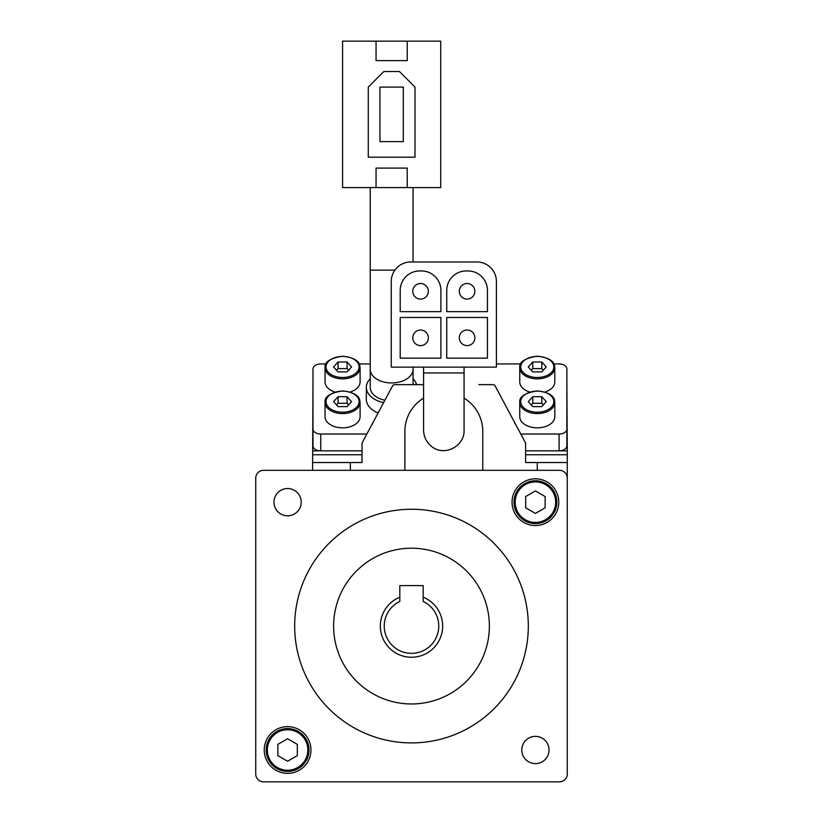 <?xml version="1.0" encoding="UTF-8"?>
<svg xmlns="http://www.w3.org/2000/svg" width="823" height="823" viewBox="0 0 823 823"><rect width="100%" height="100%" fill="white"/><g stroke="black" fill="none" stroke-linecap="round" stroke-linejoin="round"><path stroke-width="1.23" d="M487.432 317.472L446.745 317.472L446.745 358.17L487.432 358.17L487.432 317.472M440.902 317.472L400.204 317.472L400.204 358.17L440.902 358.17L440.902 317.472M410.718 261.981A19.474 19.474 0 0 0 391.254 281.456L391.254 367.13L496.392 367.13L496.392 281.456A19.474 19.474 0 0 0 476.918 261.981L410.718 261.981M400.204 290.416L400.204 311.639L440.902 311.639L440.902 290.416A19.474 19.474 0 0 0 421.427 270.942L419.679 270.942A19.474 19.474 0 0 0 400.204 290.416M446.745 290.416L446.745 311.639L487.432 311.639L487.432 290.416A19.474 19.474 0 0 0 467.968 270.942L466.209 270.942A19.474 19.474 0 0 0 446.745 290.416M537.275 470.324L537.275 462.536L525.599 462.536L525.599 443.062L495.107 385.884A2.335 2.335 0 0 0 493.039 384.65L478.873 384.65M394.598 384.65L423.567 384.65L394.598 384.65A2.335 2.335 0 0 0 392.54 385.884L362.048 443.062L362.048 462.536L350.361 462.536L350.361 470.324M392.54 385.884L389.3 391.954L392.952 385.339M559.475 470.324L263.525 470.324A7.788 7.788 0 0 0 255.737 478.112L255.737 774.062A7.788 7.788 0 0 0 263.525 781.85L559.475 781.85A7.788 7.788 0 0 0 567.263 774.062L567.263 478.112A7.788 7.788 0 0 0 559.475 470.324M440.706 41.15L342.574 41.15L342.574 187.572L440.706 187.572L440.706 41.15M566.872 382.119L567.263 450.85L559.084 450.85A7.788 4.959 0 0 0 566.872 445.891L566.872 385.72M423.187 597.21A31.151 31.151 0 0 1 436.272 644.985A31.151 31.151 0 0 1 386.728 644.985A31.151 31.151 0 0 1 399.813 597.21M423.187 601.459A27.262 27.262 0 0 1 432.847 643.041A27.262 27.262 0 0 1 390.153 643.041A27.262 27.262 0 0 1 399.813 601.459L399.813 585.585L423.187 585.585L423.187 601.459M567.263 686.958L567.263 462.536L537.275 462.536M521.782 750A13.631 13.631 0 0 1 542.223 738.19A13.631 13.631 0 0 1 542.223 761.8A13.631 13.631 0 0 1 521.782 750M273.956 502.174A13.631 13.631 0 0 1 294.408 490.374A13.631 13.631 0 0 1 294.408 513.974A13.631 13.631 0 0 1 273.956 502.174M264.224 750A23.363 23.363 0 0 1 299.274 729.764A23.363 23.363 0 0 1 299.274 770.225A23.363 23.363 0 0 1 264.224 750M512.05 502.174A23.363 23.363 0 0 1 547.089 481.939A23.363 23.363 0 0 1 547.089 522.41A23.363 23.363 0 0 1 512.05 502.174M312.977 382.119L312.586 470.324M312.977 385.72L312.977 445.891A7.788 4.959 0 0 0 320.764 450.85L312.586 450.85M326.001 363.941L320.764 363.941A7.788 4.959 0 0 0 312.977 368.899L312.977 429.071A7.788 4.959 0 0 0 320.764 434.03L320.764 450.85L362.048 450.85M525.599 450.85L559.084 450.85L559.084 434.03A7.788 4.959 0 0 0 566.872 429.071L566.872 445.891M567.263 450.85L567.263 454.749L525.599 454.749M362.048 454.749L312.586 454.749M350.361 462.536L312.586 462.536M567.263 454.749L567.263 478.112M294.675 626.087A116.825 116.825 0 0 1 469.912 524.909A116.825 116.825 0 0 1 469.912 727.254A116.825 116.825 0 0 1 294.675 626.087M333.613 626.087A77.887 77.887 0 0 1 450.438 558.642A77.887 77.887 0 0 1 450.438 693.532A77.887 77.887 0 0 1 333.613 626.087M513.994 502.174A21.419 21.419 0 0 1 546.122 483.626A21.419 21.419 0 0 1 546.122 520.722A21.419 21.419 0 0 1 513.994 502.174A21.419 21.419 0 0 1 546.122 483.626A21.419 21.419 0 0 1 546.122 520.722A21.419 21.419 0 0 1 513.994 502.174M545.145 496.557L535.413 490.93L525.671 496.557L525.671 507.791L535.413 513.418L545.145 507.791L545.145 496.557M266.168 750A21.419 21.419 0 0 1 298.296 731.452A21.419 21.419 0 0 1 298.296 768.548A21.419 21.419 0 0 1 266.168 750A21.419 21.419 0 0 1 298.296 731.452A21.419 21.419 0 0 1 298.296 768.548A21.419 21.419 0 0 1 266.168 750M297.329 744.373L287.587 738.756L277.855 744.373L277.855 755.617L287.587 761.234L297.329 755.617L297.329 744.373M312.977 429.071L312.977 445.891M320.764 434.03L366.863 434.03M520.784 434.03L559.084 434.03M566.872 429.071L566.872 368.899A7.788 4.959 0 0 0 559.084 363.941L553.858 363.941M520.702 363.941L496.392 363.941M370.227 363.941L359.147 363.941M383.621 402.601A25.307 16.121 180 0 1 366.328 387.324L366.328 399.33A25.307 16.121 0 0 0 378.107 412.951M350.145 392.026A17.52 11.162 0 0 0 360.093 381.965L360.093 367.706A17.52 11.162 180 0 1 342.574 378.858A17.52 11.162 180 0 1 325.054 367.706L325.054 381.965A17.52 11.162 0 0 0 335.002 392.026M342.574 427.837A17.52 11.162 0 0 0 360.093 416.685L360.093 402.416A17.52 11.162 180 0 1 342.574 413.578A17.52 11.162 180 0 1 325.054 402.416L325.054 416.685A17.52 11.162 0 0 0 342.574 427.837M544.857 392.026A17.52 11.162 0 0 0 554.805 381.965L554.805 367.706A17.52 11.162 180 0 1 537.275 378.858A17.52 11.162 180 0 1 519.755 367.706L519.755 381.965A17.52 11.162 0 0 0 529.703 392.026M537.275 427.837A17.52 11.162 0 0 0 554.805 416.685L554.805 402.416A17.52 11.162 180 0 1 537.275 413.578A17.52 11.162 180 0 1 519.755 402.416L519.755 416.685A17.52 11.162 0 0 0 537.275 427.837M541.781 396.707L546.277 401.665L541.781 406.624L532.779 406.624L528.284 401.665L532.779 396.707L541.781 396.707L541.781 403.311L532.779 403.311L532.779 396.707M546.277 366.955L541.781 361.997L532.779 361.997L528.284 366.955L532.779 371.914L541.781 371.914L546.277 366.955M347.069 396.707L351.565 401.665L347.069 406.624L338.078 406.624L333.582 401.665L338.078 396.707L347.069 396.707L347.069 403.311L338.078 403.311L338.078 396.707M351.565 366.955L347.069 361.997L338.078 361.997L333.582 366.955L338.078 371.914L347.069 371.914L351.565 366.955M543.283 370.257L541.781 368.601L541.781 361.997M541.781 368.601L532.779 368.601L532.779 361.997M532.779 368.601L531.277 370.257M348.571 370.257L347.069 368.601L347.069 361.997M347.069 368.601L338.078 368.601L338.078 361.997M338.078 368.601L336.576 370.257M348.571 404.967L347.069 403.311M338.078 403.311L336.576 404.967M543.283 404.967L541.781 403.311M532.779 403.311L531.277 404.967M384.876 400.256A21.419 13.641 180 0 1 370.227 387.324L370.227 270.129L394.886 270.129M413.053 378.734A25.307 16.121 180 0 1 416.603 384.65M366.328 387.324A25.307 16.121 180 0 1 370.227 378.734M407.22 187.572L407.22 168.098L376.06 168.098L376.06 187.572M407.22 41.15L407.22 60.624L376.06 60.624L376.06 41.15M368.272 157.193L415.008 157.193L415.008 87.104L399.433 71.529L383.847 71.529L368.272 87.104L368.272 157.193M379.959 141.618L403.321 141.618L403.321 87.104L379.959 87.104L379.959 141.618M482.762 470.324L482.762 431.375A38.938 38.938 0 0 0 464.069 398.116M423.567 398.116A38.938 38.938 0 0 0 404.885 431.375L404.885 470.324M464.069 372.963L423.567 372.963L423.567 430.038C423.742 436.89 426.509 442.445 431.88 446.694C444.41 456.878 464.964 446.045 464.059 430.038L464.069 367.13M428.351 337.821A7.788 7.788 0 0 0 416.664 331.072A7.788 7.788 0 0 0 416.664 344.559A7.788 7.788 0 0 0 428.351 337.821M474.881 337.821A7.788 7.788 0 0 0 463.195 331.072A7.788 7.788 0 0 0 463.195 344.559A7.788 7.788 0 0 0 474.881 337.821M428.341 291.291A7.788 7.788 0 0 0 416.654 284.552A7.788 7.788 0 0 0 416.654 298.039A7.788 7.788 0 0 0 428.341 291.291M474.871 291.291A7.788 7.788 0 0 0 463.195 284.552A7.788 7.788 0 0 0 463.195 298.039A7.788 7.788 0 0 0 474.871 291.291M515.157 502.174A20.246 20.246 0 0 1 545.536 484.634A20.246 20.246 0 0 1 545.536 519.714A20.246 20.246 0 0 1 515.157 502.174M267.341 750A20.246 20.246 0 0 1 297.71 732.46A20.246 20.246 0 0 1 297.71 767.53A20.246 20.246 0 0 1 267.341 750M537.275 391.131A16.553 10.534 180 0 1 551.616 406.943A16.553 10.534 180 0 1 522.944 406.943A16.553 10.534 180 0 1 537.275 391.131M537.275 356.421A16.553 10.534 180 0 1 551.616 372.222A16.553 10.534 180 0 1 522.944 372.222A16.553 10.534 180 0 1 537.275 356.421M342.574 391.131A16.553 10.534 180 0 1 356.904 406.943A16.553 10.534 180 0 1 328.243 406.943A16.553 10.534 180 0 1 342.574 391.131M342.574 356.421A16.553 10.534 180 0 1 356.904 372.222A16.553 10.534 180 0 1 328.243 372.222A16.553 10.534 180 0 1 342.574 356.421M413.053 384.65L413.053 369.301A21.419 13.641 180 0 1 391.645 382.942A21.419 13.641 180 0 1 370.227 369.301M514.889 423.588L515.733 424.565M371.914 424.565L372.757 423.588M370.227 270.129L370.227 187.572M413.053 261.981L413.053 187.572M554.805 402.416C554.424 400.585 555.556 392.993 537.275 390.904C524.848 392.931 519.004 396.768 519.755 402.416M554.805 367.706C554.424 365.875 555.556 358.272 537.275 356.194C524.848 358.211 519.004 362.048 519.755 367.706M360.093 402.416C359.723 400.585 360.855 392.993 342.574 390.904C330.136 392.931 324.293 396.768 325.054 402.416M360.093 367.706C359.723 365.875 360.855 358.272 342.574 356.194C330.136 358.211 324.293 362.048 325.054 367.706M413.053 369.301L413.053 367.13M423.567 372.963L423.567 367.13"/></g></svg>
